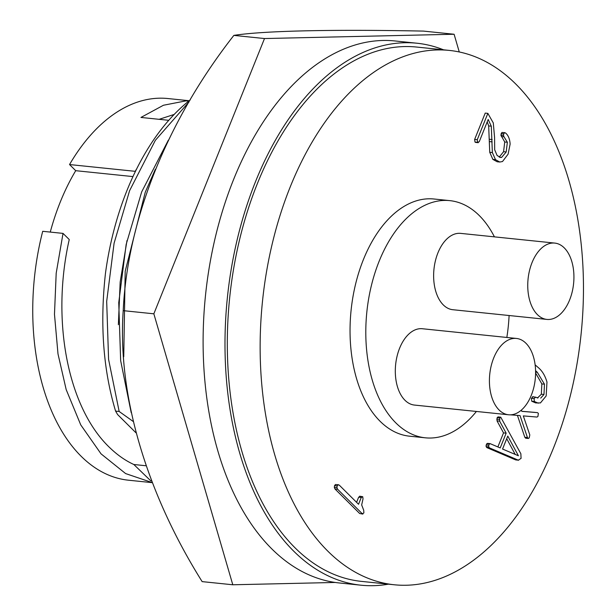 <?xml version="1.0" encoding="UTF-8"?>
<svg xmlns="http://www.w3.org/2000/svg" width="616" height="616" viewBox="0 0 616 616"><rect width="100%" height="100%" fill="white"/><g stroke="black" fill="none" stroke-linecap="round" stroke-linejoin="round"><path stroke-width="0.92" d="M459.267 51.975L454.1 34.25L264.503 38.546L153.846 313.814L232.794 584.777L335.212 582.459M153.846 313.814L123.208 310.649C127.427 219.904 167.082 120.674 233.864 35.389L264.503 38.546M233.864 35.389C263.194 30.823 331.3 29.252 423.462 31.093L454.1 34.25M123.208 310.649C117.386 394.556 146.069 492.238 202.148 581.62L232.794 584.777M449.796 200.631L434.034 199.006A119.219 71.086 95.9 0 0 355.586 284.107A119.219 71.086 95.9 0 0 380.118 421.298A119.219 71.086 95.9 0 0 409.571 436.19L425.325 437.814A119.219 71.086 -84.1 0 1 395.872 422.923A119.219 71.086 -84.1 0 1 371.34 285.739A119.219 71.086 -84.1 0 1 449.796 200.631A119.219 71.086 -84.1 0 1 479.248 215.523A119.219 71.086 -84.1 0 1 494.425 236.86M509.093 315.523A119.219 71.086 -84.1 0 1 506.837 337.452M476.414 411.457A119.219 71.086 -84.1 0 1 425.325 437.814M449.364 50.42L416.532 47.039A268.591 160.137 95.9 0 0 239.793 238.769A268.591 160.137 95.9 0 0 295.056 547.824A268.591 160.137 95.9 0 0 361.407 581.381L394.24 584.769A268.591 160.137 -84.1 0 1 327.889 551.212A268.591 160.137 -84.1 0 1 272.626 242.157A268.591 160.137 -84.1 0 1 449.364 50.42A268.591 160.137 -84.1 0 1 515.715 83.976A268.591 160.137 -84.1 0 1 570.978 393.039A268.591 160.137 -84.1 0 1 394.24 584.769M525.925 343.235A38.369 22.877 -84.1 0 1 533.818 387.387A38.369 22.877 -84.1 0 1 508.57 414.776A38.369 22.877 -84.1 0 1 499.091 409.987A38.369 22.877 -84.1 0 1 491.198 365.835A38.369 22.877 -84.1 0 1 516.447 338.446A38.369 22.877 -84.1 0 1 525.925 343.235M516.447 338.446L422.337 328.736A38.369 22.877 95.9 0 0 397.089 356.125A38.369 22.877 95.9 0 0 404.982 400.277A38.369 22.877 95.9 0 0 414.46 405.066L508.57 414.776M564.256 247.878A38.369 22.877 -84.1 0 1 572.149 292.03A38.369 22.877 -84.1 0 1 546.9 319.419A38.369 22.877 -84.1 0 1 537.422 314.63A38.369 22.877 -84.1 0 1 529.529 270.478A38.369 22.877 -84.1 0 1 554.777 243.089A38.369 22.877 -84.1 0 1 564.256 247.878M554.777 243.089L460.66 233.379A38.369 22.877 95.9 0 0 435.412 260.768A38.369 22.877 95.9 0 0 443.312 304.92A38.369 22.877 95.9 0 0 452.791 309.709L546.9 319.419M416.924 43.22L395.041 40.964A272.426 162.431 95.9 0 0 215.777 235.435A272.426 162.431 95.9 0 0 271.825 548.91A272.426 162.431 95.9 0 0 339.131 582.944L361.014 585.2A272.426 162.431 -84.1 0 1 293.716 551.166A272.426 162.431 -84.1 0 1 237.66 237.691A272.426 162.431 -84.1 0 1 416.924 43.22A272.426 162.431 -84.1 0 1 443.551 49.827M388.434 584.168A272.426 162.431 -84.1 0 1 361.014 585.2M152.329 482.628L125.618 473.573L101.032 453.846L80.742 424.878L66.181 389.597L57.996 353.93L54.477 314.306L56.195 273.196L63.024 233.395L69.246 239.532C50.928 320.251 67.629 408.154 110.179 448.071C117.625 455.193 125.51 460.676 133.834 464.502L146.061 465.765M168.761 120.312L140.956 117.44L163.448 105.251L185.724 100.916L188.973 100.916M189.204 100.731L167.899 98.537A191.853 114.384 95.9 0 0 69.539 164.549L135.204 171.325A191.853 114.384 -84.1 0 1 136.76 168.699M487.218 121.868L488.673 125.926L489.735 152.298L492.862 159.39L497.143 161.754L499.768 162.031L495.495 159.66L492.361 152.568L491.298 126.203L488.18 119.466L479.225 141.749L477.623 142.327L478.27 142.696L475.644 142.427L474.998 142.057L477.623 142.327L477.261 139.709L474.636 139.432L474.998 142.057M499.514 157.211L501.624 157.427L500.623 157.496L497.104 155.494L494.679 149.796L494.579 137.476L493.285 122.923L487.849 113.367L485.223 113.098L474.636 139.432M501.894 132.455L504.912 132.679L501.894 132.455L500.854 135.158L504.735 141.988L503.572 151.698L499.237 157.088M515.677 459.898L518.687 460.229L515.677 459.898L486.886 447.632L489.512 447.909L518.302 460.167L521.067 458.396L520.867 453.776L500.739 417.178L499.799 417.817L499.645 421.144L506.16 433.163L500.215 447.932L490.09 443.628L487.464 443.358L486.147 444.983L486.124 446.623L486.886 447.632M500.739 417.178L498.113 416.909L497.174 417.548L497.02 420.874L503.526 432.894L497.882 446.939M533.102 396.827L531.439 398.275L531.731 401.224L535.643 402.918L540.432 402.933L546.161 395.965L546.97 382.036C545.198 375.999 542.511 371.371 538.923 368.152L535.135 364.865M535.604 372.996L541.841 383.914L541.348 394.217L537.414 398.044M517.425 415.377L524.817 437.268L525.664 438.199L528.289 438.469L529.206 437.899L529.806 434.927L523.315 415.9L536.998 417.055L537.907 416.493L538.376 413.39L537.452 412.635L521.798 411.342L521.375 410.102M500.292 413.921L505.251 414.437M535.065 412.397L521.783 411.288M359.682 513.513L362.87 514.091L359.682 513.513L334.989 488.988L337.622 489.258L362.316 513.783L363.879 512.92L363.717 510.248L361.669 504.943L363.017 498.906L362.739 496.719L361.284 497.451L358.658 497.174L356.587 502.333M335.466 484.53L338.531 484.746L335.466 484.53L334.526 485.647L334.319 487.395L334.989 488.988M360.114 496.442L358.658 497.174M501.108 133.587L503.734 133.864L504.519 132.725L505.674 133.095C508.331 135.428 509.809 139.093 510.125 144.106L508.1 154.154L502.51 161.523L499.768 162.031M492.862 159.39L495.495 159.66M489.735 152.298L492.361 152.568M489.52 141.595L492.153 141.865M489.535 139.262L492.161 139.532M488.673 125.926L491.298 126.203M487.849 113.367L477.261 139.709M503.572 151.698L506.198 151.967L501.624 157.427M504.735 141.988L507.361 142.257L506.198 151.967M501.385 136.536L504.011 136.806L507.361 142.257M500.854 135.158L503.48 135.428L504.011 136.806M503.734 133.864L503.48 135.428M486.124 446.623L488.75 446.893L489.512 447.909M486.147 444.983L488.773 445.252L488.75 446.893M486.763 443.697L489.389 443.967L488.773 445.252M490.405 443.751L489.389 443.967M503.526 432.894L506.16 433.163M497.02 420.874L499.645 421.144M496.742 419.111L499.368 419.388M497.174 417.548L499.799 417.817M531.731 401.224L534.357 401.493L538.269 403.187M531.439 398.275L534.064 398.552L534.357 401.493M538.068 397.851L532.648 396.612M535.727 397.097L534.064 398.552M541.348 394.217L543.974 394.486L540.702 398.121M541.841 383.914L544.467 384.184L543.974 394.486M535.604 372.126L537.298 372.303L544.467 384.184M535.581 370.701L537.298 372.303M524.817 437.268L527.442 437.537L528.289 438.469M510.495 414.838L520.027 415.577L527.442 437.537M359.621 496.188L362.739 496.719M334.319 487.395L336.944 487.664L337.622 489.258M334.526 485.647L337.16 485.916L336.944 487.664M361.284 497.451L358.543 504.273L339.3 485.169L338.092 484.8L337.16 485.916M507.769 436.066L502.556 449.049L518.41 455.763L507.769 436.066M515.199 454.4L506.714 438.7M135.951 432.778L117.625 414.576L115.585 411.103L119.157 411.473L133.164 421.452M190.205 99.946A221.999 132.363 95.9 0 0 105.467 273.312C99.823 323.924 103.195 369.854 115.585 411.103M119.157 411.473L108.585 359.405L106.684 301.393L114.091 243.205L129.599 190.675L155.363 140.309L189.05 101.886M118.364 324.694L120.166 282.051L127.004 240.51M131.216 412.712L120.651 360.653L118.749 302.633L126.157 244.452L141.665 191.915L168.345 140.179M174.159 114.445L159.151 119.319M132.964 176.592L75.714 170.686A179.518 107.03 95.9 0 0 50.266 232.078M123.747 356.71L125.187 271.31L145.237 192.284L155.363 169.231M69.539 164.549L75.714 170.686M63.024 233.395L42.712 231.3A191.853 114.384 95.9 0 0 128.528 480.21L152.345 482.667M133.834 464.502L150.658 480.734L151.628 480.834"/></g></svg>
